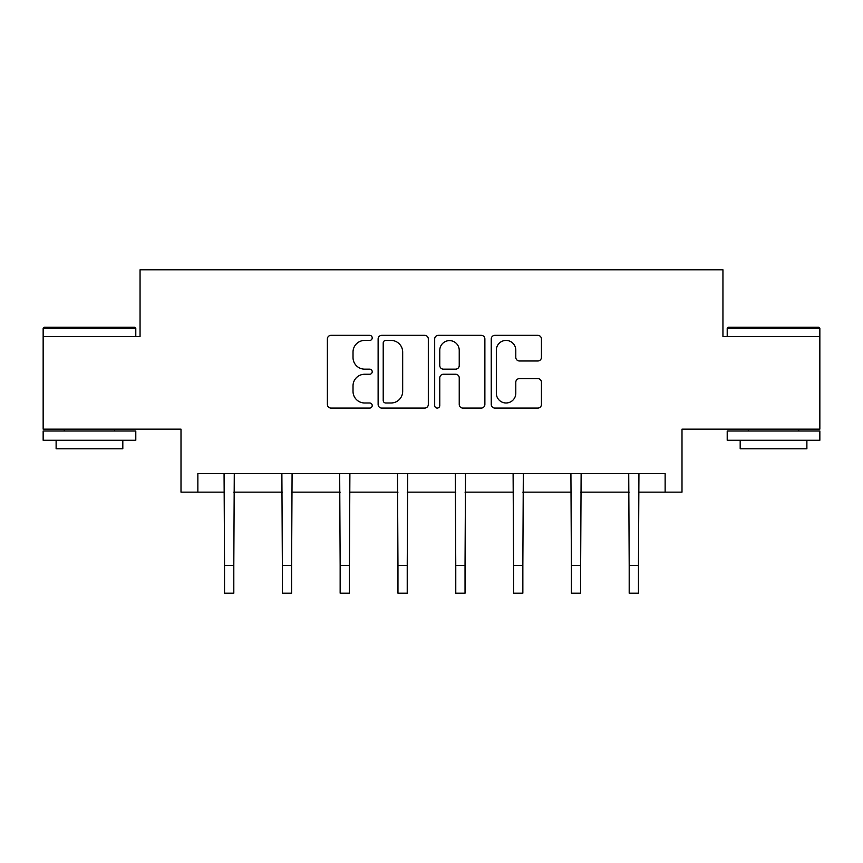 <?xml version="1.0" encoding="UTF-8"?>
<svg xmlns="http://www.w3.org/2000/svg" width="863" height="863" viewBox="0 0 863 863"><rect width="100%" height="100%" fill="white"/><g stroke="black" fill="none" stroke-linecap="round" stroke-linejoin="round"><path stroke-width="1.29" d="M372.212 337.886A2.546 2.546 0 0 0 369.666 335.34L331.014 335.34A3.635 3.635 0 0 0 327.379 338.976L327.379 404.445A3.635 3.635 0 0 0 331.014 408.08L369.666 408.08A2.546 2.546 0 0 0 372.212 405.534A2.546 2.546 0 0 0 369.666 402.989L364.661 402.989A11.64 11.64 0 0 1 353.021 391.349L353.021 385.89A11.64 11.64 0 0 1 364.661 374.251L369.666 374.251A2.546 2.546 0 0 0 372.212 371.705A2.546 2.546 0 0 0 369.666 369.159L364.661 369.159A11.64 11.64 0 0 1 353.021 357.519L353.021 352.072A11.64 11.64 0 0 1 364.661 340.432L369.666 340.432A2.546 2.546 0 0 0 372.212 337.886M197.864 492.147L197.864 473.614L665.136 473.614L665.136 492.147L681.997 492.147L681.997 429.148L819.85 429.148L819.85 336.505L722.946 336.505L722.946 269.806L140.054 269.806L140.054 336.505L43.15 336.505L43.15 429.148L181.003 429.148L181.003 492.147L224.542 492.147M537.8 360.982A3.635 3.635 0 0 0 541.435 357.347L541.435 338.976A3.635 3.635 0 0 0 537.8 335.34L494.877 335.34A3.635 3.635 0 0 0 491.241 338.976L491.241 404.445A3.635 3.635 0 0 0 494.877 408.08L537.8 408.08A3.635 3.635 0 0 0 541.435 404.445L541.435 382.255A3.635 3.635 0 0 0 537.8 378.62L519.429 378.62A3.635 3.635 0 0 0 515.794 382.255L515.794 393.258A9.73 9.73 0 0 1 506.063 402.989A9.73 9.73 0 0 1 496.333 393.258L496.333 350.162A9.73 9.73 0 0 1 506.063 340.432A9.73 9.73 0 0 1 515.794 350.162L515.794 357.347A3.635 3.635 0 0 0 519.429 360.982L537.8 360.982M428.318 338.976A3.635 3.635 0 0 0 424.682 335.34L381.759 335.34A3.635 3.635 0 0 0 378.123 338.976L378.123 404.445A3.635 3.635 0 0 0 381.759 408.08L424.682 408.08A3.635 3.635 0 0 0 428.318 404.445L428.318 338.976M438.318 335.34L481.241 335.34A3.635 3.635 0 0 1 484.877 338.976L484.877 404.445A3.635 3.635 0 0 1 481.241 408.08L462.87 408.08A3.635 3.635 0 0 1 459.235 404.445L459.235 377.897A3.635 3.635 0 0 0 455.599 374.251L443.409 374.251A3.635 3.635 0 0 0 439.774 377.897L439.774 405.534A2.546 2.546 0 0 1 437.228 408.08A2.546 2.546 0 0 1 434.682 405.534L434.682 338.976A3.635 3.635 0 0 1 438.318 335.34M233.808 492.147L282.352 492.147M291.608 492.147L340.151 492.147M349.418 492.147L397.962 492.147M407.228 492.147L455.772 492.147M465.038 492.147L513.582 492.147M522.849 492.147L571.392 492.147M580.648 492.147L629.192 492.147M638.458 492.147L665.136 492.147M385.761 340.432A2.546 2.546 0 0 0 383.215 342.978L383.215 400.443A2.546 2.546 0 0 0 385.761 402.989L391.036 402.989A11.64 11.64 0 0 0 402.676 391.349L402.676 352.072A11.64 11.64 0 0 0 391.036 340.432L385.761 340.432M459.235 350.346A9.73 9.73 0 0 0 449.504 340.615A9.73 9.73 0 0 0 439.774 350.346L439.774 365.524A3.635 3.635 0 0 0 443.409 369.159L455.599 369.159A3.635 3.635 0 0 0 459.235 365.524L459.235 350.346M224.067 473.614L224.542 565.405L233.808 565.405L234.272 473.614M224.542 565.405L224.542 593.194L233.808 593.194L233.808 565.405M44.261 327.239L134.682 327.239L135.793 328.35L43.15 328.35L44.261 327.239M89.472 440.259L43.15 440.259L43.15 431.004L135.793 431.004L135.793 440.259L89.472 440.259M122.816 440.259L122.816 448.782L56.117 448.782L56.117 440.259M728.318 327.239L818.739 327.239L819.85 328.35L727.207 328.35L728.318 327.239M773.528 440.259L727.207 440.259L727.207 431.004L819.85 431.004L819.85 440.259L773.528 440.259M806.883 440.259L806.883 448.782L740.184 448.782L740.184 440.259M281.877 473.614L282.352 565.405L291.608 565.405L292.082 473.614M282.352 565.405L282.352 593.194L291.608 593.194L291.608 565.405M339.688 473.614L340.151 565.405L349.418 565.405L349.893 473.614M340.151 565.405L340.151 593.194L349.418 593.194L349.418 565.405M397.498 473.614L397.962 565.405L407.228 565.405L407.703 473.614M397.962 565.405L397.962 593.194L407.228 593.194L407.228 565.405M455.297 473.614L455.772 565.405L465.038 565.405L465.502 473.614M455.772 565.405L455.772 593.194L465.038 593.194L465.038 565.405M513.107 473.614L513.582 565.405L522.849 565.405L523.312 473.614M513.582 565.405L513.582 593.194L522.849 593.194L522.849 565.405M570.918 473.614L571.392 565.405L580.648 565.405L581.123 473.614M571.392 565.405L571.392 593.194L580.648 593.194L580.648 565.405M628.728 473.614L629.192 565.405L638.458 565.405L638.933 473.614M629.192 565.405L629.192 593.194L638.458 593.194L638.458 565.405M43.15 336.505L43.15 328.35M64.272 431.004L64.272 429.148M114.671 431.004L114.671 429.148M135.793 336.505L135.793 328.35M727.207 336.505L727.207 328.35M748.329 431.004L748.329 429.148M798.728 431.004L798.728 429.148M819.85 336.505L819.85 328.35"/></g></svg>
